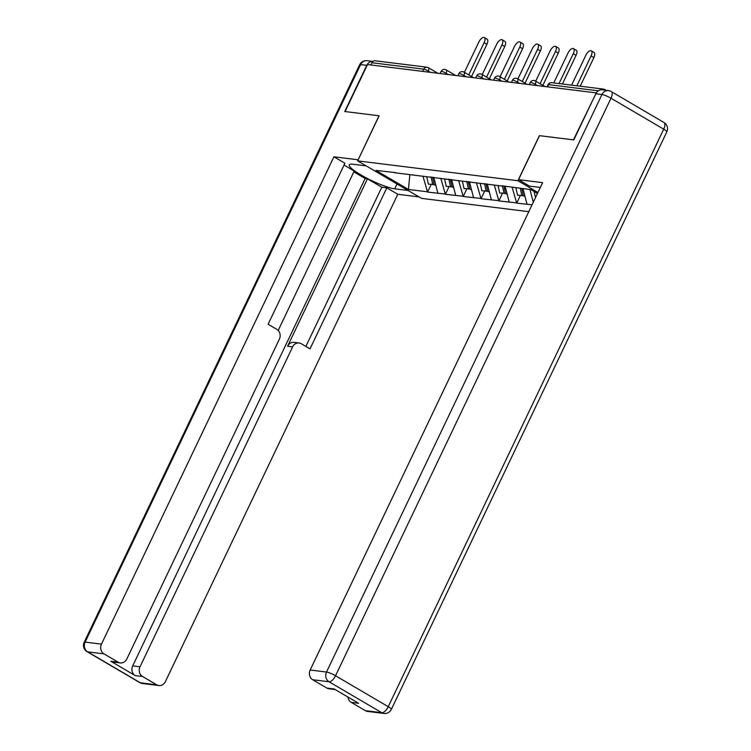 <?xml version="1.0" encoding="UTF-8"?>
<svg xmlns="http://www.w3.org/2000/svg" width="751" height="751" viewBox="0 0 751 751"><rect width="100%" height="100%" fill="white"/><g stroke="black" fill="none" stroke-linecap="round" stroke-linejoin="round"><path stroke-width="1.13" d="M596.2 93.04L573.454 139.874L539.396 135.649L517.89 180.738L357.645 160.874L421.536 198.367L528.798 211.669M517.89 180.738L537.941 192.5M537.481 193.458L530.995 189.646L502.1 185.807M532.083 204.788L516.707 203.145L520.302 195.598M512.098 187.149L516.707 203.145M516.144 202.817L498.88 200.93L502.475 193.392M494.261 184.943L498.88 200.93M498.317 200.601L481.044 198.724L484.639 191.186M476.434 182.728L481.044 198.724M480.49 198.395L463.217 196.509L466.812 188.97M458.608 180.522L463.217 196.509M462.654 196.18L445.381 194.302L448.985 186.764M440.771 178.306L445.381 194.302M444.827 193.974L427.554 192.087L431.149 184.549M422.944 176.1L427.554 192.087M427 191.758L408.422 189.459L376.007 170.43L395.11 172.542M501.565 186.004L394.585 172.739M529.962 189.524L533.266 202.291M522.996 188.651L527.005 204.159M505.094 186.182L509.178 201.953M483.738 183.788L484.264 183.591M487.268 183.967L491.342 199.738M465.911 181.582L466.437 181.385M469.431 181.761L473.515 197.532M448.075 179.367L448.6 179.179M451.604 179.545L455.688 195.316M430.248 177.161L430.774 176.964M433.768 177.339L437.852 193.11M412.412 174.945L412.947 174.758M422.663 71.383L423.724 69.167L371.942 62.746L370.891 64.962M371.942 62.746A3.624 3.182 -82.9 0 1 375.181 60.793L426.962 67.214A3.624 3.182 -82.9 0 1 428.051 67.59A3.624 1.615 120.4 0 1 428.352 67.684A3.624 1.615 120.4 0 1 428.23 71.016L427.76 72.012M409.877 174.636L408.422 189.459M357.645 160.874L379.152 115.785L345.084 111.561L367.511 64.548L595.881 92.852M606.076 90.317L604.639 89.482A3.624 3.182 97.1 0 0 601.26 89.82M484.301 37.55L487.089 39.193A5.548 2.478 120.4 0 1 486.911 44.3L484.113 42.666A5.548 2.478 -59.6 0 0 484.301 37.55A5.548 2.478 -59.6 0 0 478.856 42.009L464.4 72.331M434.153 184.324L428.399 184.211L426.728 176.72M431.065 177.001L432.801 184.755M432.548 177.189L434.285 184.943L435.787 185.121M484.113 42.666L468.746 74.884M486.911 44.3L471.544 76.527M502.128 39.756L504.925 41.399A5.548 2.478 120.4 0 1 504.738 46.515L501.95 44.872A5.548 2.478 -59.6 0 0 502.128 39.756A5.548 2.478 -59.6 0 0 496.693 44.225L482.226 74.546M451.98 186.53L446.235 186.417L444.554 178.935M448.891 179.207L450.628 186.961M450.384 179.395L452.121 187.149L453.623 187.337M501.95 44.872L486.573 77.1M504.738 46.515L489.37 78.733M519.955 41.972L522.752 43.614A5.548 2.478 120.4 0 1 522.574 48.721L519.776 47.088A5.548 2.478 -59.6 0 0 519.955 41.972A5.548 2.478 -59.6 0 0 514.519 46.431L500.053 76.752M469.807 188.745L464.062 188.632L462.381 181.141M466.728 181.423L468.464 189.177M468.211 181.601L469.948 189.355L471.45 189.543M519.776 47.088L504.409 79.306M522.574 48.721L507.197 80.948M537.791 44.178L540.579 45.82A5.548 2.478 120.4 0 1 540.401 50.937L537.603 49.294A5.548 2.478 -59.6 0 0 537.791 44.178A5.548 2.478 -59.6 0 0 532.346 48.646L517.89 78.968M487.643 190.951L481.889 190.838L480.218 183.357M484.555 183.629L486.291 191.383M486.047 183.817L487.774 191.571L489.277 191.758M537.603 49.294L522.236 81.521M540.401 50.937L525.033 83.154M555.618 46.393L558.415 48.036A5.548 2.478 120.4 0 1 558.228 53.143L555.44 51.509A5.548 2.478 -59.6 0 0 555.618 46.393A5.548 2.478 -59.6 0 0 550.183 50.852L535.716 81.174M505.47 193.167L499.725 193.054L498.044 185.563M502.391 185.844L504.118 193.598M503.874 186.023L505.611 193.777L507.113 193.965M555.44 51.509L540.063 83.727M558.228 53.143L542.86 85.37M573.445 48.599L576.242 50.242A5.548 2.478 120.4 0 1 576.064 55.358L573.266 53.715A5.548 2.478 -59.6 0 0 573.445 48.599A5.548 2.478 -59.6 0 0 568.009 53.068L553.759 82.939M523.297 195.373L517.552 195.26L515.881 187.778M520.274 188.323L521.954 195.804M521.767 188.501L523.438 195.992L524.94 196.18M573.266 53.715L559.016 83.586M576.064 55.358L562.396 84.009M408.084 190.482L394.707 188.82A27.149 4.59 -154.5 0 1 366.131 177.837A27.149 4.59 -154.5 0 1 349.253 164.835A27.149 4.59 -154.5 0 1 352.801 164.225L366.178 165.877M366.76 65.356L360.593 64.595A7.238 6.365 -82.9 0 1 367.07 60.69L373.003 61.422A7.238 6.365 97.1 0 0 366.76 65.356L344.747 111.523L379.03 115.767L358.133 159.841M358.039 159.785L333.923 156.79L344.916 163.239L268.107 324.263L276.866 329.398A7.238 6.365 97.1 0 1 279.381 339.123L126.806 659.012A7.238 6.365 97.1 0 1 120.32 662.917L113.007 662.007A7.238 6.365 -82.9 0 1 110.829 661.265L135.227 675.59A7.238 6.365 -82.9 0 1 132.711 665.865L365.164 178.513L353.834 171.866M278.189 330.449L354.228 171.04L344.042 165.06M365.164 178.513L367.455 178.804L381.799 187.215L386.821 187.844L397.814 194.293L165.361 681.645A7.238 6.365 97.1 0 1 158.883 685.55A7.238 6.365 97.1 0 1 156.696 684.809L142.54 676.491L135.227 675.59M419.077 196.931L397.814 194.293M333.923 156.79L101.469 644.142A7.238 6.365 97.1 0 0 103.985 653.868L118.142 662.175A7.238 6.365 97.1 0 0 120.32 662.917M132.711 665.865L140.024 666.775L292.608 346.887A7.238 6.365 97.1 0 1 299.086 342.982A7.238 6.365 97.1 0 1 301.264 343.723L310.022 348.858L386.821 187.844M140.024 666.775A7.238 6.365 97.1 0 0 142.54 676.491M292.608 346.887L287.577 346.258L367.455 178.804M287.577 346.258A7.238 6.365 -82.9 0 1 294.054 342.353L299.086 342.982M305.864 346.418L381.799 187.215M540.335 187.468L529.502 186.126L518.519 179.677L542.635 182.662L310.172 670.014L326.516 672.042L601.983 94.523L595.815 93.753L573.792 139.911L539.509 135.668L518.519 179.677M365.408 710.681L381.752 712.708A7.238 6.365 97.1 0 0 383.93 713.45L367.586 711.422A7.238 6.365 -82.9 0 1 365.408 710.681L351.252 702.373A7.238 6.365 -82.9 0 1 347.995 697.078M335.19 689.559L329.032 688.789A7.238 6.365 -82.9 0 1 326.845 688.047L312.688 679.739A7.238 6.365 -82.9 0 1 310.172 670.014M351.252 702.373L358.565 703.274L334.167 688.958L326.845 688.047M595.815 93.753A7.238 6.365 -82.9 0 1 602.293 89.848L608.46 90.618A7.238 6.365 97.1 0 0 601.983 94.523A7.238 1.23 25.5 0 1 611.004 98.231L335.537 675.75L388.248 706.691L663.715 129.172L611.004 98.231A7.238 3.229 120.4 0 0 611.239 91.556A7.238 7.238 0 0 0 608.46 90.618M591.281 50.815L594.069 52.457A5.548 2.478 120.4 0 1 593.891 57.564L591.093 55.921A5.548 2.478 -59.6 0 0 591.281 50.815A5.548 2.478 -59.6 0 0 585.836 55.274L571.595 85.145M534.027 191.43L535.557 197.494M591.093 55.921L576.852 85.802M593.891 57.564L580.223 86.215M430.501 72.349L428.23 71.016A3.624 0.61 25.5 0 0 423.724 69.167A3.624 3.182 -82.9 0 1 426.962 67.214A3.624 3.624 0 0 1 428.352 67.684L437.852 73.26M598.331 90.815L548.53 84.638L547.479 86.853M551.778 82.685A3.624 3.182 97.1 0 0 548.53 84.638A3.624 0.61 -154.5 0 0 548.061 84.722A3.624 3.624 0 0 1 551.778 82.685L603.551 89.106M448.328 74.565L446.056 73.232A3.624 0.61 25.5 0 0 441.55 71.383A3.624 0.61 -154.5 0 0 441.081 71.458A3.624 3.624 0 0 1 446.178 69.899A3.624 1.615 120.4 0 1 446.056 73.232L445.587 74.227M466.164 76.771L463.893 75.438L463.414 76.433M483.991 78.986L481.72 77.653L481.25 78.648M501.818 81.192L499.556 79.859L499.077 80.855M519.654 83.408L517.383 82.075L516.913 83.061M537.481 85.614L535.21 84.281L534.74 85.276M445.878 69.796A3.624 1.615 120.4 0 1 446.178 69.899L455.679 75.475M459.387 73.589A3.624 0.61 -154.5 0 0 458.908 73.673A3.624 3.624 0 0 1 464.005 72.105A3.624 1.615 120.4 0 1 463.893 75.438A3.624 0.61 25.5 0 0 459.387 73.589M463.714 72.012A3.624 1.615 120.4 0 1 464.005 72.105L473.515 77.682M477.214 75.795A3.624 0.61 -154.5 0 0 476.744 75.879A3.624 3.624 0 0 1 481.842 74.321A3.624 1.615 120.4 0 1 481.72 77.653A3.624 0.61 25.5 0 0 477.214 75.795M481.541 74.218A3.624 1.615 120.4 0 1 481.842 74.321L491.342 79.897M495.04 78.01A3.624 0.61 -154.5 0 0 494.571 78.095A3.624 3.624 0 0 1 499.668 76.527A3.624 1.615 120.4 0 1 499.556 79.859A3.624 0.61 25.5 0 0 495.04 78.01M499.377 76.433A3.624 1.615 120.4 0 1 499.668 76.527L509.178 82.103M512.877 80.216A3.624 0.61 -154.5 0 0 512.398 80.301A3.624 3.624 0 0 1 517.505 78.742A3.624 1.615 120.4 0 1 517.383 82.075A3.624 0.61 25.5 0 0 512.877 80.216M517.204 78.639A3.624 1.615 120.4 0 1 517.505 78.742L527.005 84.319M530.704 82.432A3.624 0.61 -154.5 0 0 530.234 82.516A3.624 3.624 0 0 1 535.332 80.948A3.624 1.615 120.4 0 1 535.21 84.281A3.624 0.61 25.5 0 0 530.704 82.432M535.031 80.855A3.624 1.615 120.4 0 1 535.332 80.948L544.832 86.525M110.829 661.265L118.142 662.175M103.985 653.868L87.642 651.84L140.353 682.781L156.696 684.809M84.178 642.283A7.238 7.238 0 0 0 87.05 651.643A7.238 3.229 -59.6 0 0 87.642 651.84A7.238 6.365 -82.9 0 1 85.126 642.114A7.238 1.23 25.5 0 0 84.178 642.283L359.645 64.755A7.238 1.23 25.5 0 1 360.593 64.595L85.126 642.114L101.469 644.142M397.016 183.986L394.707 188.82M140.353 682.781A7.238 3.229 120.4 0 1 139.761 682.584A7.238 7.238 0 0 0 142.54 683.523A7.238 6.365 -82.9 0 1 140.353 682.781M383.93 713.45A7.238 7.238 0 0 0 391.355 709.385A7.238 1.23 25.5 0 0 388.248 706.691A7.238 3.229 120.4 0 1 381.752 712.708L329.041 681.767L312.688 679.739M329.041 681.767A7.238 3.229 -59.6 0 0 335.537 675.75A7.238 1.23 25.5 0 0 326.516 672.042A7.238 6.365 97.1 0 0 329.041 681.767M663.95 122.497A7.238 3.229 -59.6 0 1 663.715 129.172A7.238 1.23 25.5 0 1 666.822 131.857A7.238 7.238 0 0 0 663.95 122.497L611.239 91.556M440.086 73.542L441.081 71.458M457.913 75.748L458.908 73.673M475.749 77.963L476.744 75.879M493.576 80.169L494.571 78.095M511.412 82.385L512.398 80.301M529.239 84.591L530.234 82.516M547.066 86.806L548.061 84.722M87.05 651.643L139.761 682.584M142.54 683.523L158.883 685.55M367.07 60.69A7.238 7.238 0 0 0 359.645 64.755M391.355 709.385L666.822 131.857"/></g></svg>
